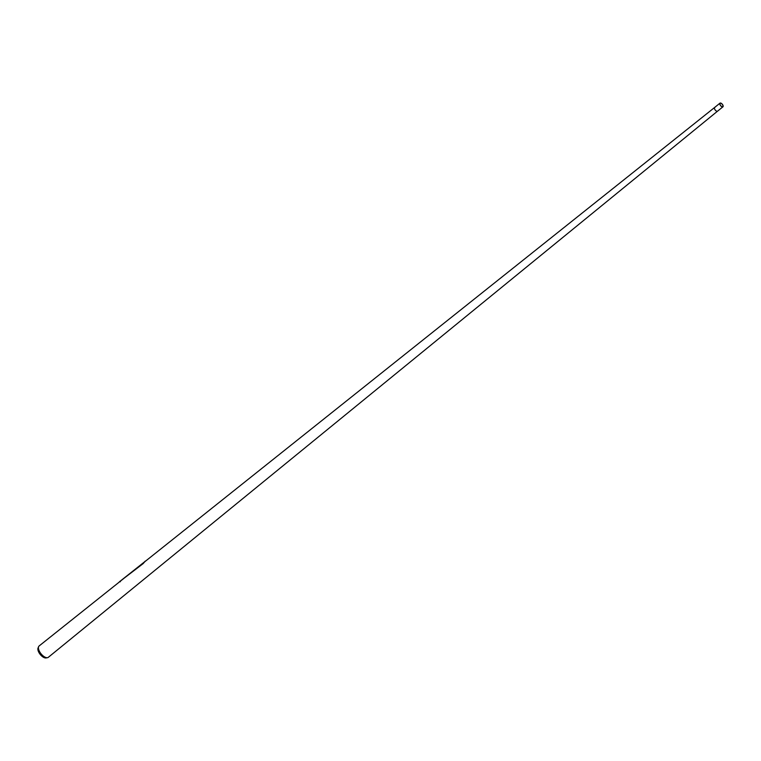 <?xml version="1.0" encoding="UTF-8"?>
<svg xmlns="http://www.w3.org/2000/svg" width="761" height="761" viewBox="0 0 761 761"><rect width="100%" height="100%" fill="white"/><g stroke="black" fill="none" stroke-linecap="round" stroke-linejoin="round"><path stroke-width="1.14" d="M722.55 106.94A2.359 1.113 -128.9 0 1 720.353 105.341A2.359 1.113 -128.9 0 1 719.992 103.144A2.359 1.113 -128.9 0 1 720.391 103.02A2.359 1.113 -128.9 0 1 722.589 104.618A2.359 1.113 -128.9 0 1 722.95 106.816A2.359 1.113 -128.9 0 1 722.55 106.94M722.95 106.816L717.566 111.163A2.359 1.113 -128.9 0 1 717.166 111.287A2.359 1.113 -128.9 0 1 714.969 109.689A2.359 1.113 -128.9 0 1 714.608 107.491A2.359 1.113 -128.9 0 1 715.007 107.368M720.496 103.211A2.121 0.999 -128.9 0 1 722.474 104.657A2.121 0.999 -128.9 0 1 722.798 106.635A2.121 0.999 -128.9 0 1 722.446 106.749A2.121 0.999 -128.9 0 1 720.467 105.303A2.121 0.999 -128.9 0 1 720.144 103.334A2.121 0.999 -128.9 0 1 720.496 103.211M719.992 103.144L714.608 107.491A2.359 1.113 -128.9 0 0 714.969 109.679A2.359 1.113 -128.9 0 0 717.166 111.287A2.359 1.113 -128.9 0 0 717.566 111.154L48.324 657.314A7.306 3.453 -128.9 0 1 47.505 657.675L46.06 657.942A6.583 3.111 -128.9 0 1 45.66 657.98A6.583 3.111 -128.9 0 1 40.01 654.165A6.583 3.111 -128.9 0 1 38.05 648.02L38.621 646.66A7.306 3.453 -128.9 0 1 39.153 645.937L119.258 582.079M47.505 657.675A7.306 3.453 -128.9 0 1 47.068 657.713A7.306 3.453 -128.9 0 1 40.79 653.48A7.306 3.453 -128.9 0 1 38.621 646.66M145.437 561.209L119.448 581.908M143.41 563.397L119.363 581.832L120.352 581.737M143.334 563.33L144.733 561.846M119.363 581.832L144.647 561.77M145.712 561L145.037 561.323M145.608 561.028L144.932 561.409L145.551 561.009M144.951 561.342L145.617 561.038M714.608 107.491L144.837 561.694"/></g></svg>
